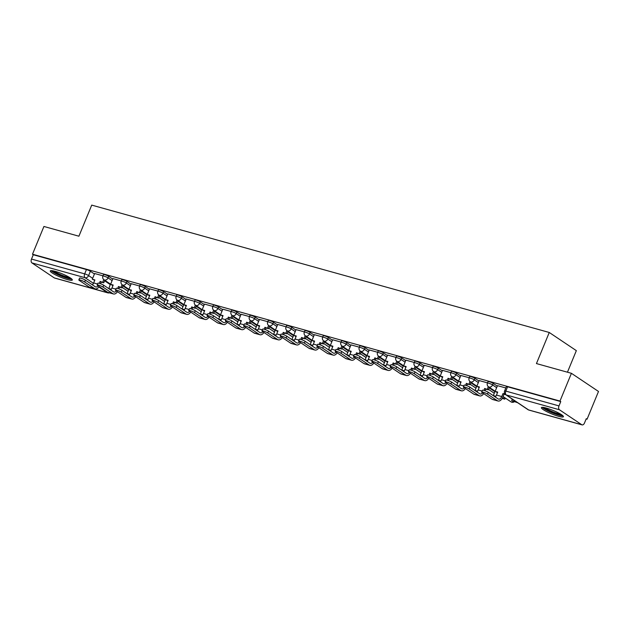 <?xml version="1.0" encoding="UTF-8"?>
<svg xmlns="http://www.w3.org/2000/svg" width="630" height="630" viewBox="0 0 630 630"><rect width="100%" height="100%" fill="white"/><g stroke="black" fill="none" stroke-linecap="round" stroke-linejoin="round"><path stroke-width="0.94" d="M112.762 279.09L108.691 276.357A3.055 0.472 -157.6 0 0 104.761 274.649A3.055 0.472 -157.6 0 0 103.517 274.538L102.887 276.074A3.055 0.472 22.4 0 1 104.131 276.184A3.055 0.472 22.4 0 1 108.061 277.893L112.124 280.618M131.071 284.185L127 281.452A3.055 0.472 -157.6 0 0 123.078 279.744A3.055 0.472 -157.6 0 0 121.834 279.641L121.196 281.169A3.055 0.472 22.4 0 1 122.44 281.279A3.055 0.472 22.4 0 1 126.37 282.988L130.434 285.721M149.381 289.28L145.31 286.555A3.055 0.472 -157.6 0 0 141.388 284.839A3.055 0.472 -157.6 0 0 140.143 284.736L139.506 286.272A3.055 0.472 22.4 0 1 140.75 286.374A3.055 0.472 22.4 0 1 144.679 288.083L148.751 290.816M167.69 294.375L163.627 291.651A3.055 0.472 -157.6 0 0 159.697 289.942A3.055 0.472 -157.6 0 0 158.453 289.832L157.823 291.367A3.055 0.472 22.4 0 1 159.067 291.469A3.055 0.472 22.4 0 1 162.989 293.186L167.06 295.911M186 299.478L181.936 296.746A3.055 0.472 -157.6 0 0 178.006 295.037A3.055 0.472 -157.6 0 0 176.762 294.927L176.132 296.462A3.055 0.472 22.4 0 1 177.376 296.572A3.055 0.472 22.4 0 1 181.298 298.281L185.37 301.006M204.309 304.573L200.245 301.841A3.055 0.472 -157.6 0 0 196.316 300.132A3.055 0.472 -157.6 0 0 195.072 300.03L194.442 301.557A3.055 0.472 22.4 0 1 195.686 301.668A3.055 0.472 22.4 0 1 199.615 303.377L203.679 306.109M222.626 309.669L218.555 306.944A3.055 0.472 -157.6 0 0 214.625 305.227A3.055 0.472 -157.6 0 0 213.381 305.125L212.751 306.66A3.055 0.472 22.4 0 1 213.995 306.763A3.055 0.472 22.4 0 1 217.925 308.472L221.988 311.204M240.936 314.764L236.864 312.039A3.055 0.472 -157.6 0 0 232.942 310.33A3.055 0.472 -157.6 0 0 231.698 310.22L231.06 311.755A3.055 0.472 22.4 0 1 232.305 311.858A3.055 0.472 22.4 0 1 236.234 313.575L240.306 316.299M259.245 319.867L255.174 317.134A3.055 0.472 -157.6 0 0 251.252 315.425A3.055 0.472 -157.6 0 0 250.008 315.315L249.378 316.851A3.055 0.472 22.4 0 1 250.622 316.961A3.055 0.472 22.4 0 1 254.544 318.67L258.615 321.394M277.554 324.962L273.491 322.229A3.055 0.472 -157.6 0 0 269.561 320.52A3.055 0.472 -157.6 0 0 268.317 320.418L267.687 321.946A3.055 0.472 22.4 0 1 268.931 322.056A3.055 0.472 22.4 0 1 272.853 323.765L276.924 326.498M295.864 330.057L291.8 327.332A3.055 0.472 -157.6 0 0 287.871 325.615A3.055 0.472 -157.6 0 0 286.626 325.513L285.996 327.049A3.055 0.472 22.4 0 1 287.241 327.151A3.055 0.472 22.4 0 1 291.17 328.86L295.234 331.593M314.181 335.152L310.11 332.427A3.055 0.472 -157.6 0 0 306.18 330.718A3.055 0.472 -157.6 0 0 304.936 330.608L304.306 332.144A3.055 0.472 22.4 0 1 305.55 332.246A3.055 0.472 22.4 0 1 309.48 333.963L313.543 336.688M332.49 340.255L328.419 337.523A3.055 0.472 -157.6 0 0 324.497 335.814A3.055 0.472 -157.6 0 0 323.253 335.703L322.615 337.239A3.055 0.472 22.4 0 1 323.859 337.349A3.055 0.472 22.4 0 1 327.789 339.058L331.852 341.783M350.8 345.35L346.728 342.618A3.055 0.472 -157.6 0 0 342.807 340.909A3.055 0.472 -157.6 0 0 341.562 340.806L340.925 342.334A3.055 0.472 22.4 0 1 342.169 342.444A3.055 0.472 22.4 0 1 346.098 344.153L350.17 346.886M369.109 350.445L365.046 347.721A3.055 0.472 -157.6 0 0 361.116 346.004A3.055 0.472 -157.6 0 0 359.872 345.901L359.242 347.437A3.055 0.472 22.4 0 1 360.486 347.539A3.055 0.472 22.4 0 1 364.408 349.256L368.479 351.981M387.418 355.541L383.355 352.816A3.055 0.472 -157.6 0 0 379.425 351.107A3.055 0.472 -157.6 0 0 378.181 350.997L377.551 352.532A3.055 0.472 22.4 0 1 378.795 352.635A3.055 0.472 22.4 0 1 382.717 354.351L386.788 357.076M405.736 360.643L401.664 357.911A3.055 0.472 -157.6 0 0 397.735 356.202A3.055 0.472 -157.6 0 0 396.49 356.092L395.861 357.627A3.055 0.472 22.4 0 1 397.105 357.738A3.055 0.472 22.4 0 1 401.034 359.447L405.098 362.171M424.045 365.739L419.974 363.006A3.055 0.472 -157.6 0 0 416.052 361.297A3.055 0.472 -157.6 0 0 414.8 361.195L414.17 362.73A3.055 0.472 22.4 0 1 415.414 362.833A3.055 0.472 22.4 0 1 419.344 364.542L423.407 367.274M442.355 370.834L438.283 368.109A3.055 0.472 -157.6 0 0 434.361 366.392A3.055 0.472 -157.6 0 0 433.117 366.29L432.479 367.825A3.055 0.472 22.4 0 1 433.724 367.928A3.055 0.472 22.4 0 1 437.653 369.645L441.724 372.369M460.664 375.929L456.592 373.204A3.055 0.472 -157.6 0 0 452.671 371.495A3.055 0.472 -157.6 0 0 451.426 371.385L450.797 372.921A3.055 0.472 22.4 0 1 452.041 373.023A3.055 0.472 22.4 0 1 455.962 374.74L460.034 377.464M478.973 381.032L474.91 378.299A3.055 0.472 -157.6 0 0 470.98 376.59A3.055 0.472 -157.6 0 0 469.736 376.488L469.106 378.016A3.055 0.472 22.4 0 1 470.35 378.126A3.055 0.472 22.4 0 1 474.272 379.835L478.343 382.56M497.283 386.127L493.219 383.402A3.055 0.472 -157.6 0 0 489.29 381.685A3.055 0.472 -157.6 0 0 488.045 381.583L487.415 383.119A3.055 0.472 22.4 0 1 488.659 383.221A3.055 0.472 22.4 0 1 492.589 384.93L496.653 387.663M558.558 416.312A11.907 1.858 -157.6 0 0 563.409 416.721A11.907 1.858 -157.6 0 0 557.897 412.642A11.907 1.858 -157.6 0 0 546.241 408.051A11.907 1.858 -157.6 0 0 541.39 407.641A11.907 1.858 -157.6 0 0 546.903 411.713A11.907 1.858 -157.6 0 0 558.558 416.312M67.449 279.602A11.907 1.858 -157.6 0 0 72.308 280.011A11.907 1.858 -157.6 0 0 66.788 275.94A11.907 1.858 -157.6 0 0 55.133 271.341A11.907 1.858 -157.6 0 0 50.282 270.932A11.907 1.858 -157.6 0 0 55.794 275.011A11.907 1.858 -157.6 0 0 67.449 279.602M586.16 418.958L587.066 419.21L586.27 418.682L584.49 423.006A3.055 1.843 105.6 0 1 582.096 424.888A3.055 1.843 105.6 0 1 581.766 424.738L559.424 409.752L506.252 394.955L528.594 409.933L581.766 424.738M567.449 372.204L576.34 350.634L549.258 332.475L536.445 363.573L571.418 373.307L559.983 401.058L32.492 254.221L43.927 226.469L78.907 236.211L91.728 205.112L549.258 332.475M571.418 373.307L598.5 391.466L587.066 419.21M54.275 277.901L107.447 292.698A3.055 1.843 105.6 0 0 107.777 292.856L54.605 278.05A3.055 1.843 -74.4 0 1 54.275 277.901L31.933 262.915A3.055 1.843 -74.4 0 1 31.5 259.072L33.28 254.748L86.452 269.553A3.055 0.472 22.4 0 1 90.381 271.262L94.445 273.987M104.596 280.791L110.392 284.681M33.28 254.748L32.492 254.221M560.771 401.586L507.599 386.781A3.055 0.472 -157.6 0 0 506.355 386.678L504.575 391.002A3.055 0.472 22.4 0 1 505.819 391.104L558.991 405.909L560.771 401.586L559.983 401.058M558.991 405.909A3.055 1.843 105.6 0 0 559.424 409.752M505.827 387.962L497.48 385.654M487.518 382.867L479.17 380.559M469.208 377.764L460.861 375.464M450.899 372.669L442.496 370.33L440.197 376.063L442.78 376.787L441.543 379.78A4.119 2.489 -74.4 0 1 440.283 381.67M432.59 367.573L424.234 365.266M440.039 375.842L438.409 380.268L440.905 380.961M414.272 362.478L405.877 360.139L403.578 365.873L406.161 366.589L404.925 369.589A4.119 2.489 -74.4 0 1 403.665 371.48M395.963 357.375L387.615 355.076M403.42 365.644L401.79 370.07L404.279 370.763M377.654 352.28L369.251 349.941L366.951 355.674L369.534 356.399L368.298 359.391A4.119 2.489 -74.4 0 1 367.038 361.281M359.344 347.185L350.989 344.878M366.802 355.454L365.164 359.88L367.66 360.573M341.035 342.09L332.632 339.751L330.333 345.484L332.916 346.201L331.679 349.201A4.119 2.489 -74.4 0 1 330.419 351.083M322.717 336.987L314.323 334.648L312.023 340.381L314.606 341.106L313.37 344.098A4.119 2.489 -74.4 0 1 312.11 345.988M304.408 331.892L296.061 329.592M311.866 340.161L310.236 344.586L312.724 345.279M286.099 326.797L277.696 324.458L275.397 330.191L277.98 330.907L276.743 333.908A4.119 2.489 -74.4 0 1 275.483 335.798M267.789 321.702L259.442 319.394M275.247 329.962L273.609 334.388L276.105 335.089M249.48 316.599L241.077 314.26L238.778 319.993L241.361 320.717L240.125 323.71A4.119 2.489 -74.4 0 1 238.864 325.6M231.171 311.503L222.815 309.204M238.62 319.772L236.99 324.198L239.487 324.891M212.853 306.408L204.459 304.07L202.159 309.802L204.742 310.519L203.506 313.519A4.119 2.489 -74.4 0 1 202.246 315.409M194.544 301.313L186.196 299.006M202.002 309.574L200.371 314L202.86 314.701M176.235 296.21L167.832 293.871L165.532 299.604L168.115 300.329L166.879 303.321A4.119 2.489 -74.4 0 1 165.619 305.211M157.925 291.115L149.57 288.816M165.383 299.384L163.745 303.81L166.241 304.503M139.616 286.02L131.213 283.681L128.914 289.414L131.497 290.131L130.26 293.131A4.119 2.489 -74.4 0 1 129 295.021M121.299 280.925L112.904 278.586L110.604 284.319L113.187 285.036L111.951 288.036A4.119 2.489 -74.4 0 1 110.691 289.918M122.905 285.894L128.709 289.776M141.222 290.989L147.018 294.879M159.532 296.084L165.328 299.974M177.841 301.187L183.637 305.07M196.15 306.282L201.946 310.165M214.46 311.377L220.264 315.268M232.777 316.473L238.573 320.363M251.086 321.576L256.882 325.458M269.396 326.671L275.192 330.553M287.705 331.766L293.501 335.656M306.015 336.861L311.811 340.751M324.324 341.964L330.128 345.846M342.641 347.059L348.437 350.941M360.951 352.154L366.747 356.044M379.26 357.249L385.056 361.14M397.569 362.352L403.365 366.235M415.879 367.447L421.683 371.33M434.196 372.543L439.992 376.433M452.505 377.638L458.301 381.528M470.815 382.741L476.611 386.623M489.124 387.836L494.92 391.718M102.989 275.822L94.642 273.522M110.447 284.091L108.817 288.516L111.305 289.209M481.682 392.057L482.43 390.246A3.433 0.535 22.4 0 1 484.777 390.663A3.433 0.535 22.4 0 1 488.25 392.285L487.502 394.104A3.433 0.535 -157.6 0 0 484.029 392.474A3.433 0.535 -157.6 0 0 481.682 392.057A3.433 0.535 -157.6 0 0 482.218 392.632L492.046 399.223A6.111 3.678 105.6 0 0 492.707 399.53L497.991 400.995A6.111 3.678 105.6 0 0 502.787 397.231L504.024 394.23L505.701 394.703L528.042 409.681A3.055 3.055 0 0 0 528.924 410.083L582.096 424.888M497.487 385.639L495.133 391.356L497.566 392.435M495.133 391.356L497.716 392.073L496.479 395.073A4.119 2.489 -74.4 0 1 495.212 396.963M504.024 394.23L502.992 393.545L501.756 396.546A4.119 2.489 -74.4 0 1 498.519 399.089A4.119 2.489 -74.4 0 1 498.078 398.877L488.25 392.285M502.992 393.545L505.055 394.12M512.284 399.121L511.654 400.656L517.679 402.735M511.654 400.656L516.655 402.05M487.502 394.104L497.33 400.688A6.111 3.678 105.6 0 0 497.991 400.995M562.18 415.17A10.308 1.607 22.4 0 1 552.25 412.548A10.308 1.607 22.4 0 1 543.351 407.413M545.005 407.728A9.544 1.488 -157.6 0 0 552.581 411.744A9.544 1.488 -157.6 0 0 560.779 414.233M542.265 407.327A11.836 1.843 -157.6 0 0 552.156 412.768A11.836 1.843 -157.6 0 0 563.015 415.879M71.08 278.468A10.308 1.607 22.4 0 1 61.142 275.845A10.308 1.607 22.4 0 1 52.243 270.703M53.896 271.026A9.544 1.488 -157.6 0 0 61.472 275.034A9.544 1.488 -157.6 0 0 69.678 277.531M51.156 270.624A11.836 1.843 -157.6 0 0 61.047 276.066A11.836 1.843 -157.6 0 0 71.907 279.177M463.373 386.962L464.121 385.15A3.433 0.535 22.4 0 1 466.468 385.568A3.433 0.535 22.4 0 1 469.933 387.19L469.192 389.001A3.433 0.535 -157.6 0 0 465.72 387.379A3.433 0.535 -157.6 0 0 463.373 386.962A3.433 0.535 -157.6 0 0 463.908 387.537L473.736 394.128A6.111 3.678 105.6 0 0 474.398 394.427L479.682 395.9A6.111 3.678 105.6 0 0 483.698 393.624M479.178 380.544L476.815 386.261L479.257 387.34M476.815 386.261L479.398 386.977L478.162 389.978A4.119 2.489 -74.4 0 1 476.902 391.868M485.045 390.757L485.706 389.135L484.683 388.45L483.887 390.38M484.683 388.45L488.289 389.852L489.329 387.348M488.305 386.647L487.266 389.167M502.189 398.42L504.811 399.152L505.276 398.034M495.125 391.23L493.337 395.553L495.582 396.585M502.386 398.073L504.811 399.152M493.337 395.553L495.834 396.254M504.244 397.349L503.787 398.467M485.706 389.135L488.289 389.852M482.604 392.892A4.119 2.489 -74.4 0 1 480.21 393.986A4.119 2.489 -74.4 0 1 479.761 393.781L469.933 387.19M469.192 389.001L479.02 395.593A6.111 3.678 105.6 0 0 479.682 395.9M445.063 381.867L445.812 380.048A3.433 0.535 22.4 0 1 448.151 380.473A3.433 0.535 22.4 0 1 451.623 382.095L450.875 383.906A3.433 0.535 -157.6 0 0 447.41 382.284A3.433 0.535 -157.6 0 0 445.063 381.867A3.433 0.535 -157.6 0 0 445.599 382.434L455.427 389.025A6.111 3.678 105.6 0 0 456.088 389.332L461.365 390.805A6.111 3.678 105.6 0 0 465.389 388.529M460.869 375.448L458.506 381.166L460.94 382.245M458.506 381.166L461.089 381.882L459.853 384.875A4.119 2.489 -74.4 0 1 458.593 386.765M466.728 385.662L467.397 384.04L466.373 383.355L465.578 385.284M466.373 383.355L469.98 384.757L471.019 382.245M469.996 381.544L468.956 384.072M476.815 386.135L475.028 390.458L477.264 391.482M475.028 390.458L477.524 391.151M467.397 384.04L469.98 384.757M464.294 387.796A4.119 2.489 -74.4 0 1 461.9 388.891A4.119 2.489 -74.4 0 1 461.451 388.686L451.623 382.095M450.875 383.906L460.703 390.498A6.111 3.678 105.6 0 0 461.365 390.805M426.746 376.764L427.494 374.952A3.433 0.535 22.4 0 1 429.841 375.37A3.433 0.535 22.4 0 1 433.314 377L432.566 378.811A3.433 0.535 -157.6 0 0 429.093 377.181A3.433 0.535 -157.6 0 0 426.746 376.764A3.433 0.535 -157.6 0 0 427.282 377.339L437.118 383.93A6.111 3.678 105.6 0 0 437.771 384.237L443.055 385.71A6.111 3.678 105.6 0 0 447.072 383.426M440.197 376.063L442.63 377.142M448.418 380.567L449.088 378.945L448.064 378.252L447.269 380.181M448.064 378.252L451.671 379.662L452.702 377.149M451.686 376.449L450.647 378.976M458.506 381.04L456.719 385.363L458.955 386.387M456.719 385.363L459.215 386.056M449.088 378.945L451.671 379.662M445.985 382.693A4.119 2.489 -74.4 0 1 443.591 383.796A4.119 2.489 -74.4 0 1 443.142 383.591L433.314 377M432.566 378.811L442.394 385.402A6.111 3.678 105.6 0 0 443.055 385.71M408.437 371.668L409.185 369.857A3.433 0.535 22.4 0 1 411.532 370.275A3.433 0.535 22.4 0 1 415.005 371.897L414.256 373.716A3.433 0.535 -157.6 0 0 410.784 372.086A3.433 0.535 -157.6 0 0 408.437 371.668A3.433 0.535 -157.6 0 0 408.972 372.243L418.8 378.835A6.111 3.678 105.6 0 0 419.462 379.142L424.746 380.607A6.111 3.678 105.6 0 0 428.762 378.331M424.242 365.25L421.887 370.968L424.321 372.046M421.887 370.968L424.47 371.684L423.234 374.685A4.119 2.489 -74.4 0 1 421.974 376.575M430.109 375.464L430.778 373.842L429.755 373.157L428.959 375.086M429.755 373.157L433.361 374.566L434.393 372.054M433.377 371.353L432.33 373.873M438.409 380.268L440.646 381.292M430.778 373.842L433.361 374.566M427.668 377.598A4.119 2.489 -74.4 0 1 425.281 378.701A4.119 2.489 -74.4 0 1 424.833 378.488L415.005 371.897M414.256 373.716L424.084 380.3A6.111 3.678 105.6 0 0 424.746 380.607M390.127 366.573L390.876 364.762A3.433 0.535 22.4 0 1 393.222 365.18A3.433 0.535 22.4 0 1 396.695 366.802L395.947 368.613A3.433 0.535 -157.6 0 0 392.474 366.991A3.433 0.535 -157.6 0 0 390.127 366.573A3.433 0.535 -157.6 0 0 390.663 367.148L400.491 373.74A6.111 3.678 105.6 0 0 401.152 374.039L406.437 375.511A6.111 3.678 105.6 0 0 410.453 373.236M403.578 365.873L406.011 366.951M411.799 370.369L412.469 368.747L411.437 368.062L410.642 369.991M411.437 368.062L415.052 369.464L416.084 366.959M415.06 366.258L414.02 368.778M421.88 370.842L420.1 375.165L422.336 376.197M420.1 375.165L422.588 375.866M412.469 368.747L415.052 369.464M409.358 372.503A4.119 2.489 -74.4 0 1 406.964 373.598A4.119 2.489 -74.4 0 1 406.523 373.393L396.695 366.802M395.947 368.613L405.775 375.204A6.111 3.678 105.6 0 0 406.437 375.511M371.818 361.478L372.566 359.659A3.433 0.535 22.4 0 1 374.913 360.077A3.433 0.535 22.4 0 1 378.378 361.707L377.638 363.518A3.433 0.535 -157.6 0 0 374.165 361.896A3.433 0.535 -157.6 0 0 371.818 361.478A3.433 0.535 -157.6 0 0 372.354 362.045L382.182 368.637A6.111 3.678 105.6 0 0 382.843 368.944L388.127 370.416A6.111 3.678 105.6 0 0 392.143 368.141M387.623 355.06L385.269 360.777L387.702 361.856M385.269 360.777L387.844 361.494L386.615 364.486A4.119 2.489 -74.4 0 1 385.347 366.377M393.49 365.274L394.159 363.652L393.128 362.959L392.332 364.896M393.128 362.959L396.735 364.368L397.774 361.856M396.75 361.155L395.711 363.683M401.79 370.07L404.027 371.094M394.159 363.652L396.735 364.368M391.049 367.408A4.119 2.489 -74.4 0 1 388.655 368.503A4.119 2.489 -74.4 0 1 388.214 368.298L378.378 361.707M377.638 363.518L387.466 370.109A6.111 3.678 105.6 0 0 388.127 370.416M353.509 356.375L354.257 354.564A3.433 0.535 22.4 0 1 356.596 354.981A3.433 0.535 22.4 0 1 360.069 356.611L359.32 358.423A3.433 0.535 -157.6 0 0 355.856 356.793A3.433 0.535 -157.6 0 0 353.509 356.375A3.433 0.535 -157.6 0 0 354.044 356.95L363.872 363.541A6.111 3.678 105.6 0 0 364.534 363.849L369.81 365.321A6.111 3.678 105.6 0 0 373.834 363.037M366.951 355.674L369.385 356.753M375.173 360.179L375.842 358.557L374.818 357.864L374.023 359.793M374.818 357.864L378.425 359.273L379.465 356.761M378.441 356.06L377.401 358.588M385.261 360.651L383.473 364.975L385.71 365.998M383.473 364.975L385.969 365.668M375.842 358.557L378.425 359.273M372.739 362.305A4.119 2.489 -74.4 0 1 370.345 363.408A4.119 2.489 -74.4 0 1 369.897 363.203L360.069 356.611M359.32 358.423L369.156 365.014A6.111 3.678 105.6 0 0 369.81 365.321M335.199 351.28L335.94 349.469A3.433 0.535 22.4 0 1 338.286 349.886A3.433 0.535 22.4 0 1 341.759 351.509L341.011 353.328A3.433 0.535 -157.6 0 0 337.538 351.697A3.433 0.535 -157.6 0 0 335.199 351.28A3.433 0.535 -157.6 0 0 335.735 351.855L345.563 358.446A6.111 3.678 105.6 0 0 346.224 358.753L351.501 360.218A6.111 3.678 105.6 0 0 355.525 357.942M350.997 344.862L348.642 350.579L351.075 351.658M348.642 350.579L351.225 351.296L349.989 354.296A4.119 2.489 -74.4 0 1 348.729 356.186M356.863 355.076L357.533 353.454L356.509 352.768L355.714 354.698M356.509 352.768L360.116 354.178L361.147 351.666M360.132 350.965L359.092 353.485M365.164 359.88L367.4 360.903M357.533 353.454L360.116 354.178M354.43 357.21A4.119 2.489 -74.4 0 1 352.036 358.312A4.119 2.489 -74.4 0 1 351.587 358.1L341.759 351.509M341.011 353.328L350.839 359.911A6.111 3.678 105.6 0 0 351.501 360.218M316.882 346.185L317.63 344.374A3.433 0.535 22.4 0 1 319.977 344.791A3.433 0.535 22.4 0 1 323.45 346.413L322.702 348.225A3.433 0.535 -157.6 0 0 319.229 346.602A3.433 0.535 -157.6 0 0 316.882 346.185A3.433 0.535 -157.6 0 0 317.418 346.76L327.246 353.343A6.111 3.678 105.6 0 0 327.907 353.65L333.191 355.123A6.111 3.678 105.6 0 0 337.207 352.847M330.333 345.484L332.766 346.563M338.554 349.981L339.224 348.358L338.2 347.673L337.404 349.603M338.2 347.673L341.807 349.075L342.838 346.571M341.822 345.87L340.783 348.39M348.634 350.453L346.854 354.777L349.091 355.808M346.854 354.777L349.351 355.477M339.224 348.358L341.807 349.075M336.121 352.115A4.119 2.489 -74.4 0 1 333.727 353.209A4.119 2.489 -74.4 0 1 333.278 353.005L323.45 346.413M322.702 348.225L332.53 354.816A6.111 3.678 105.6 0 0 333.191 355.123M298.573 341.09L299.321 339.271A3.433 0.535 22.4 0 1 301.668 339.688A3.433 0.535 22.4 0 1 305.141 341.318L304.392 343.13A3.433 0.535 -157.6 0 0 300.919 341.507A3.433 0.535 -157.6 0 0 298.573 341.09A3.433 0.535 -157.6 0 0 299.108 341.657L308.936 348.248A6.111 3.678 105.6 0 0 309.598 348.555L314.882 350.028A6.111 3.678 105.6 0 0 318.898 347.752M312.023 340.381L314.457 341.468M320.245 344.886L320.914 343.263L319.882 342.57L319.087 344.508M319.882 342.57L323.497 343.98L324.529 341.468M323.505 340.767L322.466 343.295M330.325 345.358L328.545 349.682L330.781 350.705M328.545 349.682L331.034 350.375M320.914 343.263L323.497 343.98M317.803 347.012A4.119 2.489 -74.4 0 1 315.417 348.114A4.119 2.489 -74.4 0 1 314.968 347.91L305.141 341.318M304.392 343.13L314.22 349.721A6.111 3.678 105.6 0 0 314.882 350.028M280.263 335.987L281.011 334.176A3.433 0.535 22.4 0 1 283.358 334.593A3.433 0.535 22.4 0 1 286.831 336.223L286.083 338.034A3.433 0.535 -157.6 0 0 282.61 336.404A3.433 0.535 -157.6 0 0 280.263 335.987A3.433 0.535 -157.6 0 0 280.799 336.562L290.627 343.153A6.111 3.678 105.6 0 0 291.288 343.46L296.572 344.933A6.111 3.678 105.6 0 0 300.589 342.649M296.068 329.569L293.714 335.286L296.147 336.365M293.714 335.286L296.297 336.01L295.06 339.003A4.119 2.489 -74.4 0 1 293.793 340.893M301.935 339.791L302.605 338.168L301.573 337.475L300.778 339.405M301.573 337.475L305.188 338.885L306.219 336.373M305.196 335.672L304.156 338.2M310.236 344.586L312.472 345.61M302.605 338.168L305.188 338.885M299.494 341.917A4.119 2.489 -74.4 0 1 297.1 343.019A4.119 2.489 -74.4 0 1 296.659 342.815L286.831 336.223M286.083 338.034L295.911 344.626A6.111 3.678 105.6 0 0 296.572 344.933M261.954 330.892L262.702 329.08A3.433 0.535 22.4 0 1 265.049 329.498A3.433 0.535 22.4 0 1 268.514 331.12L267.774 332.939A3.433 0.535 -157.6 0 0 264.301 331.309A3.433 0.535 -157.6 0 0 261.954 330.892A3.433 0.535 -157.6 0 0 262.489 331.467L272.317 338.058A6.111 3.678 105.6 0 0 272.979 338.365L278.263 339.83A6.111 3.678 105.6 0 0 282.279 337.554M275.397 330.191L277.83 331.27M283.626 334.688L284.287 333.065L283.264 332.38L282.468 334.309M283.264 332.38L286.87 333.79L287.91 331.278M286.886 330.577L285.847 333.097M293.706 335.16L291.918 339.491L294.163 340.515M291.918 339.491L294.415 340.184M284.287 333.065L286.87 333.79M281.185 336.822A4.119 2.489 -74.4 0 1 278.791 337.916A4.119 2.489 -74.4 0 1 278.342 337.711L268.514 331.12M267.774 332.939L277.602 339.523A6.111 3.678 105.6 0 0 278.263 339.83M243.645 325.797L244.393 323.985A3.433 0.535 22.4 0 1 246.732 324.403A3.433 0.535 22.4 0 1 250.205 326.025L249.456 327.836A3.433 0.535 -157.6 0 0 245.991 326.214A3.433 0.535 -157.6 0 0 243.645 325.797A3.433 0.535 -157.6 0 0 244.18 326.371L254.008 332.955A6.111 3.678 105.6 0 0 254.67 333.262L259.946 334.735A6.111 3.678 105.6 0 0 263.97 332.459M259.45 319.378L257.087 325.096L259.521 326.175M257.087 325.096L259.67 325.812L258.434 328.813A4.119 2.489 -74.4 0 1 257.174 330.695M265.309 329.592L265.978 327.97L264.954 327.285L264.159 329.214M264.954 327.285L268.561 328.687L269.601 326.183M268.577 325.482L267.537 328.002M273.609 334.388L275.845 335.42M265.978 327.97L268.561 328.687M262.875 331.726A4.119 2.489 -74.4 0 1 260.481 332.821A4.119 2.489 -74.4 0 1 260.032 332.616L250.205 326.025M249.456 327.836L259.284 334.428A6.111 3.678 105.6 0 0 259.946 334.735M225.327 320.694L226.075 318.882A3.433 0.535 22.4 0 1 228.422 319.3A3.433 0.535 22.4 0 1 231.895 320.93L231.147 322.741A3.433 0.535 -157.6 0 0 227.674 321.119A3.433 0.535 -157.6 0 0 225.327 320.694A3.433 0.535 -157.6 0 0 225.863 321.268L235.699 327.86A6.111 3.678 105.6 0 0 236.352 328.167L241.636 329.64A6.111 3.678 105.6 0 0 245.653 327.364M238.778 319.993L241.211 321.079M246.999 324.497L247.669 322.875L246.645 322.182L245.85 324.119M246.645 322.182L250.252 323.592L251.283 321.079M250.268 320.379L249.228 322.906M257.087 324.97L255.3 329.293L257.536 330.317M255.3 329.293L257.796 329.986M247.669 322.875L250.252 323.592M244.566 326.623A4.119 2.489 -74.4 0 1 242.172 327.726A4.119 2.489 -74.4 0 1 241.723 327.521L231.895 320.93M231.147 322.741L240.975 329.332A6.111 3.678 105.6 0 0 241.636 329.64M207.018 315.599L207.766 313.787A3.433 0.535 22.4 0 1 210.113 314.205A3.433 0.535 22.4 0 1 213.586 315.835L212.838 317.646A3.433 0.535 -157.6 0 0 209.365 316.016A3.433 0.535 -157.6 0 0 207.018 315.599A3.433 0.535 -157.6 0 0 207.553 316.173L217.382 322.765A6.111 3.678 105.6 0 0 218.043 323.072L223.327 324.544A6.111 3.678 105.6 0 0 227.343 322.261M222.823 309.18L220.468 314.898L222.902 315.976M220.468 314.898L223.052 315.614L221.815 318.615A4.119 2.489 -74.4 0 1 220.555 320.505M228.69 319.402L229.359 317.78L228.336 317.087L227.54 319.016M228.336 317.087L231.942 318.496L232.974 315.984M231.958 315.284L230.911 317.803M236.99 324.198L239.227 325.222M229.359 317.78L231.942 318.496M226.249 321.528A4.119 2.489 -74.4 0 1 223.863 322.631A4.119 2.489 -74.4 0 1 223.414 322.418L213.586 315.835M212.838 317.646L222.666 324.237A6.111 3.678 105.6 0 0 223.327 324.544M188.709 310.503L189.457 308.692A3.433 0.535 22.4 0 1 191.803 309.109A3.433 0.535 22.4 0 1 195.276 310.732L194.528 312.551A3.433 0.535 -157.6 0 0 191.055 310.921A3.433 0.535 -157.6 0 0 188.709 310.503A3.433 0.535 -157.6 0 0 189.244 311.078L199.072 317.67A6.111 3.678 105.6 0 0 199.734 317.977L205.018 319.441A6.111 3.678 105.6 0 0 209.034 317.166M202.159 309.802L204.593 310.881M210.381 314.299L211.05 312.677L210.018 311.992L209.223 313.921M210.018 311.992L213.633 313.401L214.665 310.889M213.641 310.188L212.601 312.708M220.461 314.772L218.681 319.103L220.917 320.127M218.681 319.103L221.169 319.796M211.05 312.677L213.633 313.401M207.939 316.433A4.119 2.489 -74.4 0 1 205.545 317.528A4.119 2.489 -74.4 0 1 205.104 317.323L195.276 310.732M194.528 312.551L204.356 319.134A6.111 3.678 105.6 0 0 205.018 319.441M170.399 305.408L171.147 303.597A3.433 0.535 22.4 0 1 173.494 304.014A3.433 0.535 22.4 0 1 176.959 305.637L176.219 307.448A3.433 0.535 -157.6 0 0 172.746 305.826A3.433 0.535 -157.6 0 0 170.399 305.408A3.433 0.535 -157.6 0 0 170.935 305.983L180.763 312.567A6.111 3.678 105.6 0 0 181.424 312.874L186.708 314.346A6.111 3.678 105.6 0 0 190.725 312.07M186.204 298.99L183.85 304.707L186.283 305.786M183.85 304.707L186.425 305.424L185.196 308.424A4.119 2.489 -74.4 0 1 183.928 310.307M192.071 309.204L192.741 307.582L191.709 306.897L190.914 308.826M191.709 306.897L195.316 308.298L196.355 305.794M195.331 305.093L194.292 307.613M200.371 314L202.608 315.031M192.741 307.582L195.316 308.298M189.63 311.338A4.119 2.489 -74.4 0 1 187.236 312.433A4.119 2.489 -74.4 0 1 186.795 312.228L176.959 305.637M176.219 307.448L186.047 314.039A6.111 3.678 105.6 0 0 186.708 314.346M152.09 300.305L152.838 298.494A3.433 0.535 22.4 0 1 155.177 298.911A3.433 0.535 22.4 0 1 158.65 300.541L157.902 302.353A3.433 0.535 -157.6 0 0 154.437 300.731A3.433 0.535 -157.6 0 0 152.09 300.305A3.433 0.535 -157.6 0 0 152.625 300.88L162.453 307.471A6.111 3.678 105.6 0 0 163.115 307.779L168.391 309.251A6.111 3.678 105.6 0 0 172.415 306.975M165.532 299.604L167.966 300.691M173.754 304.109L174.423 302.487L173.4 301.794L172.604 303.731M173.4 301.794L177.006 303.203L178.046 300.691M177.022 299.99L175.983 302.518M183.842 304.581L182.054 308.905L184.291 309.928M182.054 308.905L184.551 309.598M174.423 302.487L177.006 303.203M171.321 306.235A4.119 2.489 -74.4 0 1 168.927 307.338A4.119 2.489 -74.4 0 1 168.478 307.133L158.65 300.541M157.902 302.353L167.737 308.944A6.111 3.678 105.6 0 0 168.391 309.251M133.78 295.21L134.521 293.399A3.433 0.535 22.4 0 1 136.868 293.816A3.433 0.535 22.4 0 1 140.34 295.446L139.592 297.258A3.433 0.535 -157.6 0 0 136.119 295.627A3.433 0.535 -157.6 0 0 133.78 295.21A3.433 0.535 -157.6 0 0 134.316 295.785L144.144 302.376A6.111 3.678 105.6 0 0 144.805 302.683L150.082 304.156A6.111 3.678 105.6 0 0 154.106 301.872M149.578 288.792L147.223 294.509L149.656 295.588M147.223 294.509L149.806 295.226L148.57 298.226A4.119 2.489 -74.4 0 1 147.31 300.116M155.445 299.014L156.114 297.392L155.09 296.698L154.295 298.628M155.09 296.698L158.697 298.108L159.729 295.596M158.713 294.895L157.673 297.415M163.745 303.81L165.981 304.833M156.114 297.392L158.697 298.108M153.011 301.14A4.119 2.489 -74.4 0 1 150.617 302.243A4.119 2.489 -74.4 0 1 150.168 302.03L140.34 295.446M139.592 297.258L149.42 303.849A6.111 3.678 105.6 0 0 150.082 304.156M115.463 290.115L116.211 288.304A3.433 0.535 22.4 0 1 118.558 288.721A3.433 0.535 22.4 0 1 122.031 290.343L121.283 292.162A3.433 0.535 -157.6 0 0 117.81 290.532A3.433 0.535 -157.6 0 0 115.463 290.115A3.433 0.535 -157.6 0 0 115.999 290.69L125.827 297.281A6.111 3.678 105.6 0 0 126.488 297.588L131.772 299.053A6.111 3.678 105.6 0 0 135.789 296.777M128.914 289.414L131.347 290.493M137.135 293.911L137.805 292.288L136.781 291.603L135.986 293.533M136.781 291.603L140.388 293.013L141.419 290.501M140.403 289.8L139.364 292.32M147.215 294.383L145.435 298.714L147.672 299.738M145.435 298.714L147.932 299.407M137.805 292.288L140.388 293.013M134.702 296.045A4.119 2.489 -74.4 0 1 132.308 297.139A4.119 2.489 -74.4 0 1 131.859 296.935L122.031 290.343M121.283 292.162L131.111 298.746A6.111 3.678 105.6 0 0 131.772 299.053M97.154 285.02L97.902 283.209A3.433 0.535 22.4 0 1 100.249 283.626A3.433 0.535 22.4 0 1 103.722 285.248L102.973 287.059A3.433 0.535 -157.6 0 0 99.501 285.437A3.433 0.535 -157.6 0 0 97.154 285.02A3.433 0.535 -157.6 0 0 97.689 285.595L107.517 292.178A6.111 3.678 105.6 0 0 108.179 292.485L113.463 293.958A6.111 3.678 105.6 0 0 117.479 291.682M110.604 284.319L113.038 285.398M118.826 288.816L119.495 287.193L118.464 286.508L117.668 288.438M118.464 286.508L122.078 287.91L123.11 285.406M122.086 284.705L121.047 287.225M128.906 289.288L127.126 293.611L129.363 294.643M127.126 293.611L129.615 294.312M119.495 287.193L122.078 287.91M116.385 290.95A4.119 2.489 -74.4 0 1 113.998 292.044A4.119 2.489 -74.4 0 1 113.55 291.84L103.722 285.248M102.973 287.059L112.802 293.651A6.111 3.678 105.6 0 0 113.463 293.958M78.844 279.917L79.593 278.106A3.433 0.535 22.4 0 1 81.939 278.523A3.433 0.535 22.4 0 1 85.412 280.153L84.664 281.964A3.433 0.535 -157.6 0 0 81.191 280.342A3.433 0.535 -157.6 0 0 78.844 279.917A3.433 0.535 -157.6 0 0 79.38 280.492L89.208 287.083A6.111 3.678 105.6 0 0 89.87 287.39L95.154 288.863A6.111 3.678 105.6 0 0 99.17 286.587M94.65 273.499L92.295 279.216L94.728 280.303M92.295 279.216L94.878 279.94L93.642 282.933A4.119 2.489 -74.4 0 1 92.374 284.823M100.516 283.72L101.186 282.098L100.154 281.405L99.359 283.342M100.154 281.405L103.769 282.815L104.801 280.303M103.777 279.602L102.737 282.13M108.817 288.516L111.053 289.54M101.186 282.098L103.769 282.815M98.075 285.847A4.119 2.489 -74.4 0 1 95.681 286.949A4.119 2.489 -74.4 0 1 95.24 286.745L85.412 280.153M84.664 281.964L94.492 288.556A6.111 3.678 105.6 0 0 95.154 288.863M108.691 276.357L108.061 277.893A3.055 2.386 123.8 0 1 104.564 280.027A3.055 2.386 -56.2 0 1 104.013 279.775L110.644 284.224M127 281.452L126.37 282.988A3.055 2.386 123.8 0 1 122.874 285.122A3.055 2.386 -56.2 0 1 122.322 284.87L128.953 289.32M145.31 286.555L144.679 288.083A3.055 2.386 123.8 0 1 141.183 290.225A3.055 2.386 -56.2 0 1 140.632 289.973L147.262 294.415M163.627 291.651L162.989 293.186A3.055 2.386 123.8 0 1 159.492 295.32A3.055 2.386 -56.2 0 1 158.941 295.068L165.572 299.51M181.936 296.746L181.298 298.281A3.055 2.386 123.8 0 1 177.802 300.416A3.055 2.386 -56.2 0 1 177.251 300.163L183.889 304.613M200.245 301.841L199.615 303.377A3.055 2.386 123.8 0 1 196.119 305.511A3.055 2.386 -56.2 0 1 195.568 305.259L202.198 309.708M218.555 306.944L217.925 308.472A3.055 2.386 123.8 0 1 214.428 310.614A3.055 2.386 -56.2 0 1 213.877 310.362L220.508 314.803M236.864 312.039L236.234 313.575A3.055 2.386 123.8 0 1 232.738 315.709A3.055 2.386 -56.2 0 1 232.186 315.457L238.817 319.898M255.174 317.134L254.544 318.67A3.055 2.386 123.8 0 1 251.047 320.804A3.055 2.386 -56.2 0 1 250.496 320.552L257.127 325.001M273.491 322.229L272.853 323.765A3.055 2.386 123.8 0 1 269.356 325.899A3.055 2.386 -56.2 0 1 268.805 325.647L275.436 330.096M291.8 327.332L291.17 328.86A3.055 2.386 123.8 0 1 287.666 331.002A3.055 2.386 -56.2 0 1 287.115 330.75L293.753 335.191M310.11 332.427L309.48 333.963A3.055 2.386 123.8 0 1 305.983 336.097A3.055 2.386 -56.2 0 1 305.432 335.845L312.063 340.287M328.419 337.523L327.789 339.058A3.055 2.386 123.8 0 1 324.293 341.192A3.055 2.386 -56.2 0 1 323.741 340.94L330.372 345.39M346.728 342.618L346.098 344.153A3.055 2.386 123.8 0 1 342.602 346.287A3.055 2.386 -56.2 0 1 342.051 346.035L348.681 350.485M365.046 347.721L364.408 349.256A3.055 2.386 123.8 0 1 360.911 351.39A3.055 2.386 -56.2 0 1 360.36 351.138L366.991 355.58M383.355 352.816L382.717 354.351A3.055 2.386 123.8 0 1 379.221 356.486A3.055 2.386 -56.2 0 1 378.669 356.233L385.308 360.675M401.664 357.911L401.034 359.447A3.055 2.386 123.8 0 1 397.538 361.581A3.055 2.386 -56.2 0 1 396.987 361.329L403.617 365.778M419.974 363.006L419.344 364.542A3.055 2.386 123.8 0 1 415.847 366.676A3.055 2.386 -56.2 0 1 415.296 366.424L421.927 370.873M438.283 368.109L437.653 369.645A3.055 2.386 123.8 0 1 434.157 371.779A3.055 2.386 -56.2 0 1 433.605 371.527L440.236 375.968M456.592 373.204L455.962 374.74A3.055 2.386 123.8 0 1 452.466 376.874A3.055 2.386 -56.2 0 1 451.915 376.622L458.545 381.071M474.91 378.299L474.272 379.835A3.055 2.386 123.8 0 1 470.775 381.969A3.055 2.386 -56.2 0 1 470.224 381.717L476.855 386.166M493.219 383.402L492.589 384.93A3.055 2.386 123.8 0 1 489.085 387.064A3.055 2.386 -56.2 0 1 488.541 386.812L495.172 391.261M90.381 271.262L88.602 275.586L92.665 278.31M100.564 283.602L101.02 283.909M108.769 292.651A3.055 2.386 -56.2 0 1 107.447 292.698L98.902 286.973M93.46 283.327L85.105 277.72L31.933 262.915M122.275 287.43L128.071 291.312M140.584 292.525L146.38 296.407M158.902 297.62L164.698 301.51M177.211 302.715L183.007 306.605M195.52 307.818L201.316 311.7M213.83 312.913L219.626 316.795M232.139 318.008L237.935 321.898M250.449 323.103L256.252 326.994M268.766 328.206L274.562 332.089M287.075 333.301L292.871 337.184M305.385 338.397L311.181 342.287M323.694 343.492L329.49 347.382M342.003 348.595L347.807 352.477M360.321 353.69L366.117 357.572M378.63 358.785L384.426 362.675M396.939 363.88L402.735 367.77M415.249 368.983L421.045 372.865M433.558 374.078L439.354 377.961M451.867 379.173L457.671 383.064M470.185 384.268L475.981 388.159M488.494 389.371L494.29 393.254M514.285 401.79A3.055 3.055 0 0 1 510.883 401.798A3.055 2.386 -56.2 0 0 511.434 402.05A3.055 2.386 -56.2 0 0 513.584 401.593M494.873 396.735A3.055 2.386 -56.2 0 0 495.267 396.498M476.563 391.632A3.055 2.386 -56.2 0 0 476.957 391.395M458.246 386.536A3.055 2.386 -56.2 0 0 458.648 386.3M439.937 381.441A3.055 2.386 -56.2 0 0 440.338 381.205M421.627 376.346A3.055 2.386 -56.2 0 0 422.029 376.11M403.318 371.243A3.055 2.386 -56.2 0 0 403.712 371.007M385.009 366.148A3.055 2.386 -56.2 0 0 385.402 365.912M366.699 361.053A3.055 2.386 -56.2 0 0 367.093 360.817M348.382 355.95A3.055 2.386 -56.2 0 0 348.784 355.722M330.073 350.855A3.055 2.386 -56.2 0 0 330.474 350.619M311.763 345.76A3.055 2.386 -56.2 0 0 312.165 345.523M293.454 340.665A3.055 2.386 -56.2 0 0 293.848 340.428M275.145 335.562A3.055 2.386 -56.2 0 0 275.538 335.333M256.827 330.466A3.055 2.386 -56.2 0 0 257.229 330.23M238.518 325.371A3.055 2.386 -56.2 0 0 238.92 325.135M220.209 320.276A3.055 2.386 -56.2 0 0 220.61 320.04M201.899 315.173A3.055 2.386 -56.2 0 0 202.293 314.945M183.59 310.078A3.055 2.386 -56.2 0 0 183.984 309.842M165.28 304.983A3.055 2.386 -56.2 0 0 165.674 304.747M146.963 299.888A3.055 2.386 -56.2 0 0 147.365 299.652M128.654 294.785A3.055 2.386 -56.2 0 0 129.055 294.557M507.599 386.781L505.819 391.104A3.055 1.843 -74.4 0 0 506.252 394.955A3.055 2.386 123.8 0 1 505.701 394.703A3.055 3.055 0 0 1 504.575 391.002M86.452 269.553L84.672 273.869A3.055 0.472 22.4 0 1 88.602 275.586A3.055 2.386 -56.2 0 1 85.105 277.72A3.055 1.843 -74.4 0 1 84.672 273.869L31.5 259.072M528.924 410.083A3.055 1.843 105.6 0 1 528.594 409.933A3.055 2.386 123.8 0 1 528.042 409.681M501.756 396.546L496.479 395.073M497.33 400.688L492.046 399.223M482.092 391.065L478.162 389.978M479.02 395.593L473.736 394.128M463.782 385.969L459.853 384.875M460.703 390.498L455.427 389.025M445.465 380.874L441.543 379.78M442.394 385.402L437.118 383.93M427.156 375.779L423.234 374.685M424.084 380.3L418.8 378.835M408.846 370.676L404.925 369.589M405.775 375.204L400.491 373.74M390.537 365.581L386.615 364.486M387.466 370.109L382.182 368.637M372.228 360.486L368.298 359.391M369.156 365.014L363.872 363.541M353.918 355.391L349.989 354.296M350.839 359.911L345.563 358.446M335.601 350.288L331.679 349.201M332.53 354.816L327.246 353.343M317.292 345.193L313.37 344.098M314.22 349.721L308.936 348.248M298.982 340.098L295.06 339.003M295.911 344.626L290.627 343.153M280.673 335.002L276.743 333.908M277.602 339.523L272.317 338.058M262.363 329.899L258.434 328.813M259.284 334.428L254.008 332.955M244.046 324.804L240.125 323.71M240.975 329.332L235.699 327.86M225.737 319.709L221.815 318.615M222.666 324.237L217.382 322.765M207.427 314.614L203.506 313.519M204.356 319.134L199.072 317.67M189.118 309.511L185.196 308.424M186.047 314.039L180.763 312.567M170.809 304.416L166.879 303.321M167.737 308.944L162.453 307.471M152.491 299.321L148.57 298.226M149.42 303.849L144.144 302.376M134.182 294.226L130.26 293.131M131.111 298.746L125.827 297.281M115.873 289.123L111.951 288.036M112.802 293.651L107.517 292.178M97.563 284.028L93.642 282.933M94.492 288.556L89.208 287.083M510.883 401.798L503.063 396.553M497.424 392.773L496.464 392.128M487.415 383.119A3.055 3.055 0 0 0 488.541 386.812M479.115 387.678L478.154 387.033M469.106 378.016A3.055 3.055 0 0 0 470.224 381.717M460.806 382.583L459.845 381.938M450.797 372.921A3.055 3.055 0 0 0 451.915 376.622M442.488 377.48L441.535 376.842M432.479 367.825A3.055 3.055 0 0 0 433.605 371.527M424.179 372.385L423.218 371.739M414.17 362.73A3.055 3.055 0 0 0 415.296 366.424M405.87 367.29L404.909 366.644M395.861 357.627A3.055 3.055 0 0 0 396.987 361.329M387.56 362.195L386.599 361.549M377.551 352.532A3.055 3.055 0 0 0 378.669 356.233M369.251 357.092L368.29 356.454M359.242 347.437A3.055 3.055 0 0 0 360.36 351.138M350.941 351.997L349.981 351.351M340.925 342.334A3.055 3.055 0 0 0 342.051 346.035M332.624 346.902L331.663 346.256M322.615 337.239A3.055 3.055 0 0 0 323.741 340.94M314.315 341.799L313.354 341.161M304.306 332.144A3.055 3.055 0 0 0 305.432 335.845M296.005 336.704L295.045 336.058M285.996 327.049A3.055 3.055 0 0 0 287.115 330.75M277.696 331.608L276.735 330.963M267.687 321.946A3.055 3.055 0 0 0 268.805 325.647M259.387 326.513L258.426 325.868M249.378 316.851A3.055 3.055 0 0 0 250.496 320.552M241.07 321.41L240.117 320.772M231.06 311.755A3.055 3.055 0 0 0 232.186 315.457M222.76 316.315L221.799 315.669M212.751 306.66A3.055 3.055 0 0 0 213.877 310.362M204.451 311.22L203.49 310.574M194.442 301.557A3.055 3.055 0 0 0 195.568 305.259M186.141 306.125L185.181 305.479M176.132 296.462A3.055 3.055 0 0 0 177.251 300.163M167.832 301.022L166.871 300.384M157.823 291.367A3.055 3.055 0 0 0 158.941 295.068M149.523 295.927L148.562 295.281M139.506 286.272A3.055 3.055 0 0 0 140.632 289.973M131.205 290.832L130.245 290.186M121.196 281.169A3.055 3.055 0 0 0 122.322 284.87M112.896 285.736L111.935 285.091M102.887 276.074A3.055 3.055 0 0 0 104.013 279.775M107.777 292.856A3.055 3.055 0 0 0 109.447 292.84"/></g></svg>
